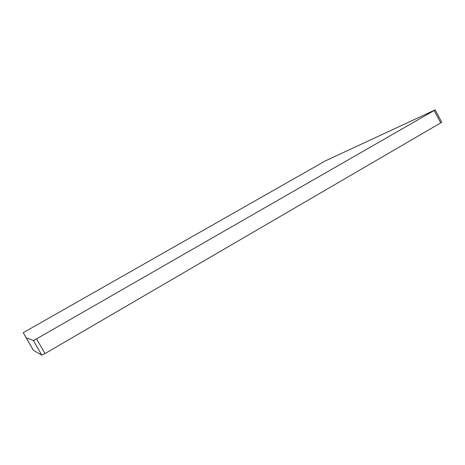 <?xml version="1.0" encoding="UTF-8"?>
<svg xmlns="http://www.w3.org/2000/svg" width="465" height="465" viewBox="0 0 465 465"><rect width="100%" height="100%" fill="white"/><g stroke="black" fill="none" stroke-linecap="round" stroke-linejoin="round"><path stroke-width="0.7" d="M29.202 343.042L23.25 332.684L33.387 350.267L41.792 355.161L44.989 353.58L440.727 122.882L434.147 110.507L435.176 109.862L325.238 160.96L23.25 332.684L26.203 337.753L33.375 340.496L36.555 338.875L44.989 353.58M441.721 122.173L440.727 122.882M434.147 110.507L36.555 338.875M26.203 337.759L33.393 350.267L26.203 337.753M33.375 340.496L41.792 355.161M441.738 122.208L435.176 109.862"/></g></svg>
